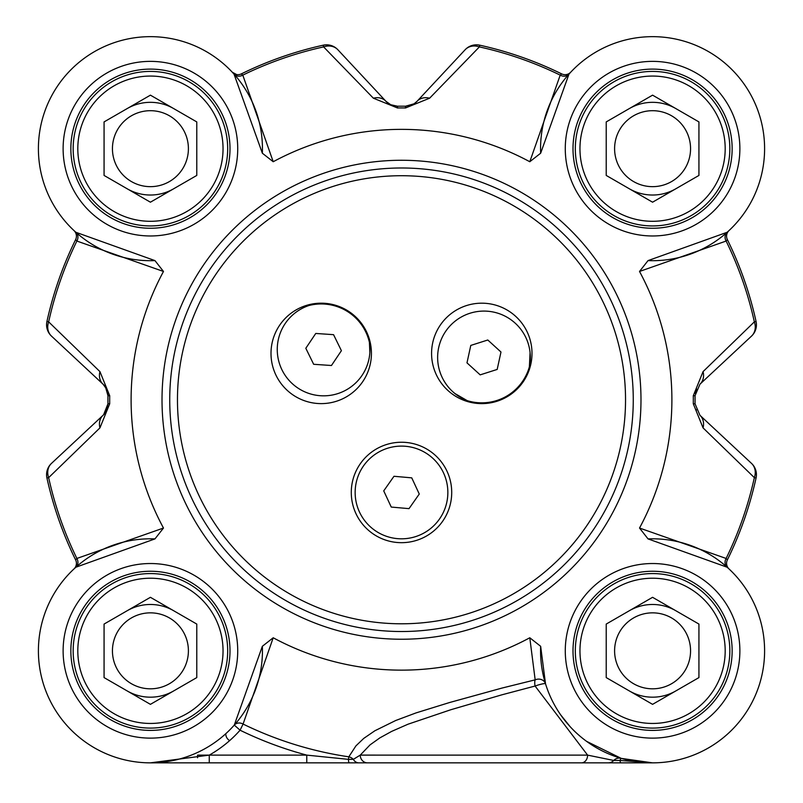 <?xml version="1.0" encoding="UTF-8"?>
<svg xmlns="http://www.w3.org/2000/svg" width="803" height="803" viewBox="0 0 803 803"><rect width="100%" height="100%" fill="white"/><g stroke="black" fill="none" stroke-linecap="round" stroke-linejoin="round"><path stroke-width="1.2" d="M383.734 490.884L393.982 476.279L411.748 477.855L419.266 494.036L409.018 508.64L391.252 507.064L383.734 490.884M397.405 538.632A46.353 46.353 0 0 1 355.327 488.365A46.353 46.353 0 0 1 405.595 446.287A46.353 46.353 0 0 1 447.672 496.555A46.353 46.353 0 0 1 397.405 538.632M369.42 342.389A46.353 46.353 0 0 1 333.235 394.825A46.353 46.353 0 0 1 278.872 361.611A46.353 46.353 0 0 1 309.004 305.491A49.445 49.445 0 0 1 369.42 342.389L369.852 352.637M305.813 348.271L315.76 333.456L333.556 334.67L341.405 350.69L331.458 365.506L313.662 364.291L305.813 348.271M467.216 400.647A46.353 46.353 0 0 1 439.903 343.102A46.353 46.353 0 0 1 495.842 312.628A46.353 46.353 0 0 1 529.388 366.78A49.445 49.445 0 0 1 467.216 400.647L454.869 393.5M530.08 352.537L529.388 366.78M480.174 374.86L466.985 362.856L470.789 345.42L487.792 340L500.982 352.015L497.177 369.44L480.174 374.86M273.211 161.734L242.797 75.131L241.352 73.886A363.097 363.097 0 0 1 323.238 45.189A363.097 363.097 0 0 0 241.352 73.886A7.729 7.729 0 0 1 232.338 72.27L234.024 74.117L262.35 153.212L273.211 161.734A270.39 270.39 0 0 1 529.789 161.734L540.65 153.212L568.976 74.117L570.702 72.22A7.729 7.729 0 0 1 570.662 72.27A7.729 7.729 0 0 1 561.648 73.886L560.203 75.131L529.789 161.734M234.024 74.117A7.729 6.795 138.3 0 0 242.797 75.131A361.34 361.34 0 0 1 323.609 46.905L373.375 98.197L397.485 107.963A291.81 291.81 0 0 1 405.515 107.963L429.625 98.197L479.391 46.905A361.34 361.34 0 0 1 560.203 75.131A7.729 6.795 41.7 0 0 568.976 74.117M197.548 757.761L197.548 755.121L209.262 755.121L150.422 762.85L608.373 762.85L377.912 762.85M273.211 637.773L262.35 646.295L234.285 725.089L240.077 730.208L243.078 724.055L273.211 637.773A270.39 270.39 0 0 0 529.789 637.773L535.169 679.85A7.729 6.836 162.9 0 1 545.508 683.755A7.729 0.964 162.9 0 0 535.079 686.033L501.825 694.836L450.774 709.752L408.024 724.206L391.663 731.392L379.889 737.867L370.053 744.873L360.256 755.111L587.605 755.121L613.733 760.461L619.996 760.461A7.729 1.235 90 0 0 620.89 762.85L652.578 762.85L621.261 758.383A7.729 7.528 -73.8 0 0 613.733 760.461A7.729 7.428 90 0 1 608.373 762.85L652.578 762.85L619.996 760.461A7.729 0.883 106.2 0 1 621.261 758.383L586.652 741.39M581.482 762.85A7.729 6.133 90 0 0 587.615 755.151L535.079 686.033A7.729 2.971 77.1 0 1 535.169 679.85L501.915 688.091L449.57 702.525L415.984 712.923L395.688 720.512L374.881 730.76L363.759 738.389L355.91 745.897L348.813 756.817A7.729 6.785 24.8 0 1 353.33 759.357L360.246 755.111A7.729 7.247 90 0 0 367.503 762.85L300.774 762.85M373.375 98.197A15.448 12.898 -43 0 1 385.942 101.298L337.862 49.746A15.448 15.448 -102.4 0 0 323.238 45.189L323.609 46.905A15.448 13.219 -43 0 1 337.862 49.746A15.448 15.448 -102.4 0 0 323.238 45.189M163.481 271.464L154.959 260.604L75.863 232.278L73.966 230.551A7.729 7.729 0 0 1 74.017 230.591A7.729 7.729 0 0 1 75.633 239.605A363.097 363.097 0 0 0 46.935 321.491A15.448 15.448 -47 0 0 51.492 336.116L103.045 384.195L105.544 387.176L107.963 395.708A293.567 293.567 0 0 0 107.963 403.799L106.658 410.233L103.336 415.041L51.492 463.391A15.448 15.448 167.6 0 0 46.935 478.016A363.097 363.097 0 0 0 75.633 559.902L76.877 558.456A361.34 361.34 0 0 1 48.652 477.644L99.943 427.879L109.71 403.768A291.81 291.81 0 0 1 109.71 395.738L99.943 371.628L48.652 321.862A361.34 361.34 0 0 1 76.877 241.051L163.481 271.464A270.39 270.39 0 0 0 163.481 528.043L76.877 558.456A7.729 6.795 48.3 0 1 75.863 567.229L154.959 538.903L163.481 528.043M639.519 528.043L648.041 538.903L727.137 567.229L729.034 568.956A7.729 7.729 0 0 1 728.983 568.915A7.729 7.729 0 0 1 727.367 559.902A363.097 363.097 0 0 0 756.065 478.016A15.448 15.448 133 0 0 751.508 463.391L699.955 415.312L695.037 403.799A293.567 293.567 0 0 0 695.037 395.708L699.955 384.195L751.508 336.116A15.448 15.448 -12.4 0 0 756.065 321.491A363.097 363.097 0 0 0 727.367 239.605L726.123 241.051A361.34 361.34 0 0 1 754.348 321.862L703.057 371.628L693.29 395.738A291.81 291.81 0 0 1 693.29 403.768L703.057 427.879L754.348 477.644A361.34 361.34 0 0 1 726.123 558.456L639.519 528.043A270.39 270.39 0 0 0 639.519 271.464L726.123 241.051A7.729 6.795 -131.7 0 1 727.137 232.278L648.041 260.604L639.519 271.464M99.943 427.879A15.448 12.898 -133 0 1 103.045 415.312A15.448 15.448 0 0 0 107.331 408.376M46.935 478.016L48.652 477.644A15.448 13.219 -133 0 1 51.492 463.391A15.448 15.448 167.6 0 0 46.935 478.016A363.097 363.097 0 0 0 75.633 559.902A7.729 7.729 0 0 1 74.017 568.915L75.863 567.229M74.017 230.591L73.966 230.551A7.729 7.729 0 0 1 74.017 230.591L73.966 230.551A7.729 7.729 0 0 1 74.017 230.591A7.729 7.729 0 0 1 75.633 239.605L76.877 241.051A7.729 6.795 -48.3 0 0 75.863 232.278M51.492 336.116A15.448 13.219 -47 0 1 48.652 321.862L46.935 321.491A15.448 15.448 -47 0 0 51.492 336.116M106.438 388.823L103.045 384.195A15.448 12.898 -47 0 1 99.943 371.628M569.718 73.113L570.702 72.22A7.729 7.729 0 0 1 570.662 72.27A7.729 7.729 0 0 1 561.648 73.886A363.097 363.097 0 0 0 479.762 45.189A363.097 363.097 0 0 1 561.648 73.886A363.097 363.097 0 0 0 479.762 45.189A15.448 15.448 43 0 0 465.138 49.746L417.058 101.298L414.077 103.798L405.545 106.217A293.567 293.567 0 0 0 397.455 106.217L390.91 104.862L385.942 101.298A15.448 15.448 0 0 0 392.878 105.584M465.138 49.746A15.448 13.219 43 0 1 479.391 46.905L479.762 45.189A15.448 15.448 43 0 0 465.138 49.746M413.033 104.39A15.448 15.448 0 0 0 417.058 101.298A15.448 12.898 43 0 1 429.625 98.197M703.057 371.628A15.448 12.898 47 0 1 699.955 384.195L751.508 336.116A15.448 15.448 -12.4 0 0 756.065 321.491A363.097 363.097 0 0 0 727.367 239.605A7.729 7.729 0 0 1 728.983 230.591L729.034 230.551A7.729 7.729 0 0 0 728.983 230.591L727.137 232.278M756.065 321.491L754.348 321.862A15.448 13.219 47 0 1 751.508 336.116M728.983 568.915L729.034 568.956A7.729 7.729 0 0 1 728.983 568.915L729.034 568.956A7.729 7.729 0 0 1 728.983 568.915A7.729 7.729 0 0 1 727.367 559.902L726.123 558.456A7.729 6.795 131.7 0 0 727.137 567.229M751.508 463.391A15.448 13.219 133 0 1 754.348 477.644L756.065 478.016A15.448 15.448 133 0 0 751.508 463.391M699.955 415.312A15.448 12.898 133 0 1 703.057 427.879M262.35 646.295A112.018 112.018 0 0 1 151.938 762.84A112.018 112.018 0 0 1 38.414 649.316A112.018 112.018 0 0 1 154.959 538.903M358.861 762.85A7.729 6.605 90 0 1 353.33 759.357L348.432 759.357L348.813 756.817A360.928 360.928 0 0 1 243.078 724.055A7.729 6.795 41.5 0 0 234.285 725.089M545.508 683.755L540.65 646.295L529.789 637.773M648.041 538.903A112.018 112.018 0 0 1 764.586 649.316A112.018 112.018 0 0 1 651.062 762.84A112.018 112.018 0 0 1 540.65 646.295M570.06 726.585L560.635 714.821M540.65 153.212A112.018 112.018 0 0 1 651.062 36.667A112.018 112.018 0 0 1 764.586 150.191A112.018 112.018 0 0 1 648.041 260.604M154.959 260.604A112.018 112.018 0 0 1 38.414 150.191A112.018 112.018 0 0 1 151.938 36.667A112.018 112.018 0 0 1 262.35 153.212M349.054 762.85A7.729 0.743 90 0 1 348.432 759.357L306.776 755.121L306.776 762.85M209.262 755.121A119.747 119.747 0 0 0 240.077 730.208A367.784 367.784 0 0 0 306.776 755.121L209.262 755.121L209.262 762.85M150.422 730.399A79.567 79.567 0 0 1 70.855 650.831A79.567 79.567 0 0 1 150.422 571.254A79.567 79.567 0 0 1 229.999 650.831A79.567 79.567 0 0 1 150.422 730.399M652.578 228.253A79.567 79.567 0 0 1 573.001 148.675A79.567 79.567 0 0 1 652.578 69.108A79.567 79.567 0 0 1 732.145 148.675A79.567 79.567 0 0 1 652.578 228.253A79.567 79.567 0 0 1 573.001 148.675A79.567 79.567 0 0 1 652.578 69.108A79.567 79.567 0 0 0 573.001 148.675A79.567 79.567 0 0 0 652.578 228.253M652.578 730.399A79.567 79.567 0 0 1 573.001 650.831A79.567 79.567 0 0 1 652.578 571.254A79.567 79.567 0 0 1 732.145 650.831A79.567 79.567 0 0 1 652.578 730.399M150.422 228.253A79.567 79.567 0 0 1 70.855 148.675A79.567 79.567 0 0 1 150.422 69.108A79.567 79.567 0 0 1 229.999 148.675A79.567 79.567 0 0 1 150.422 228.253A79.567 79.567 0 0 1 70.855 148.675A79.567 79.567 0 0 1 150.422 69.108A79.567 79.567 0 0 0 70.855 148.675A79.567 79.567 0 0 0 150.422 228.253M321.21 403.618A50.218 50.218 0 0 1 271.002 353.4A50.218 50.218 0 0 1 321.21 303.183A50.218 50.218 0 0 1 371.428 353.4A50.218 50.218 0 0 1 321.21 403.618M401.5 542.677A50.218 50.218 0 0 1 351.282 492.46A50.218 50.218 0 0 1 401.5 442.242A50.218 50.218 0 0 1 451.718 492.46A50.218 50.218 0 0 1 401.5 542.677M481.79 403.618A50.218 50.218 0 0 1 431.572 353.4A50.218 50.218 0 0 1 481.79 303.183A50.218 50.218 0 0 1 531.998 353.4A50.218 50.218 0 0 1 481.79 403.618M401.5 167.988A231.766 231.766 0 0 0 169.734 399.753A231.766 231.766 0 0 0 401.5 631.519A231.766 231.766 0 0 0 633.266 399.753A231.766 231.766 0 0 0 401.5 167.988A231.766 231.766 0 0 0 169.734 399.753A231.766 231.766 0 0 0 401.5 631.519A231.766 231.766 0 0 0 633.266 399.753A231.766 231.766 0 0 0 401.5 167.988M150.422 221.297A72.621 72.621 0 0 1 87.537 112.37A72.621 72.621 0 0 1 213.317 112.37A72.621 72.621 0 0 1 150.422 221.297M196.775 175.435L150.422 202.195L104.069 175.435L104.069 121.915L150.422 95.155L196.775 121.915L196.775 175.435M150.422 71.417A77.259 77.259 0 0 0 73.163 148.675A77.259 77.259 0 0 0 150.422 225.934A77.259 77.259 0 0 0 227.681 148.675A77.259 77.259 0 0 0 150.422 71.417M127.245 188.815A46.353 46.353 0 0 0 173.599 188.815M173.599 108.535A46.353 46.353 0 0 0 127.245 108.535A46.353 46.353 0 0 1 138.427 103.898M150.422 110.694A37.982 37.982 0 0 0 117.529 167.666A37.982 37.982 0 0 0 183.315 167.666A37.982 37.982 0 0 0 150.422 110.694M150.422 723.453A72.621 72.621 0 0 1 87.537 614.526A72.621 72.621 0 0 1 213.317 614.526A72.621 72.621 0 0 1 150.422 723.453M196.775 677.591L150.422 704.351L104.069 677.591L104.069 624.072L150.422 597.312L196.775 624.072L196.775 677.591M150.422 573.573A77.259 77.259 0 0 0 73.163 650.831A77.259 77.259 0 0 0 150.422 728.09A77.259 77.259 0 0 0 227.681 650.831A77.259 77.259 0 0 0 150.422 573.573M127.245 690.971A46.353 46.353 0 0 0 173.599 690.971M162.417 606.054A46.353 46.353 0 0 1 173.599 610.692A46.353 46.353 0 0 0 127.245 610.692M150.422 612.85A37.982 37.982 0 0 0 117.529 669.822A37.982 37.982 0 0 0 183.315 669.822A37.982 37.982 0 0 0 150.422 612.85M652.578 723.453A72.621 72.621 0 0 1 589.683 614.526A72.621 72.621 0 0 1 715.463 614.526A72.621 72.621 0 0 1 652.578 723.453M698.931 677.591L652.578 704.351L606.225 677.591L606.225 624.072L652.578 597.312L698.931 624.072L698.931 677.591M652.578 573.573A77.259 77.259 0 0 0 575.319 650.831A77.259 77.259 0 0 0 652.578 728.09A77.259 77.259 0 0 0 729.837 650.831A77.259 77.259 0 0 0 652.578 573.573M629.401 690.971A46.353 46.353 0 0 0 675.755 690.971M675.755 610.692A46.353 46.353 0 0 0 629.401 610.692A46.353 46.353 0 0 1 640.583 606.054M652.578 612.85A37.982 37.982 0 0 0 619.685 669.822A37.982 37.982 0 0 0 685.471 669.822A37.982 37.982 0 0 0 652.578 612.85M652.578 221.297A72.621 72.621 0 0 1 589.683 112.37A72.621 72.621 0 0 1 715.463 112.37A72.621 72.621 0 0 1 652.578 221.297M698.931 175.435L652.578 202.195L606.225 175.435L606.225 121.915L652.578 95.155L698.931 121.915L698.931 175.435M652.578 71.417A77.259 77.259 0 0 0 575.319 148.675A77.259 77.259 0 0 0 652.578 225.934A77.259 77.259 0 0 0 729.837 148.675A77.259 77.259 0 0 0 652.578 71.417M629.401 188.815A46.353 46.353 0 0 0 675.755 188.815M664.573 103.898A46.353 46.353 0 0 1 675.755 108.535A46.353 46.353 0 0 0 629.401 108.535M652.578 110.694A37.982 37.982 0 0 0 619.685 167.666A37.982 37.982 0 0 0 685.471 167.666A37.982 37.982 0 0 0 652.578 110.694M225.653 733.832L225.904 735.247A7.729 7.729 0 0 0 229.668 740.607M390.599 104.701L397.455 106.217L397.485 107.963M385.942 101.298L337.862 49.746M109.71 395.738L107.963 395.708L107.813 393.4M106.137 388.22A15.448 15.448 0 0 0 103.045 384.195M103.597 414.77L107.963 403.799L109.71 403.768M150.512 762.85L197.548 762.85M693.29 403.768L695.037 403.799A293.567 293.567 0 0 0 695.037 395.708L693.29 395.738M405.515 107.963L405.545 106.217L406.117 106.207M696.05 409.5L696.402 410.333M696.552 388.853L695.187 393.39L696.552 388.833M412.441 104.681L413.886 103.908M75.633 239.605A363.097 363.097 0 0 0 46.935 321.491M727.367 559.902A363.097 363.097 0 0 0 756.065 478.016M107.963 395.708A293.567 293.567 0 0 0 107.963 403.799M695.037 403.799A293.567 293.567 0 0 0 695.037 395.708M405.545 106.217A293.567 293.567 0 0 0 397.455 106.217M150.422 738.128A87.296 87.296 0 0 0 226.024 607.178A87.296 87.296 0 0 0 74.82 607.178A87.296 87.296 0 0 0 150.422 738.128M652.578 235.972A87.296 87.296 0 0 0 728.18 105.022A87.296 87.296 0 0 0 576.976 105.022A87.296 87.296 0 0 0 652.578 235.972M652.578 738.128A87.296 87.296 0 0 0 728.18 607.178A87.296 87.296 0 0 0 576.976 607.178A87.296 87.296 0 0 0 652.578 738.128M401.5 639.238A239.485 239.485 0 0 0 640.985 399.753A239.485 239.485 0 0 0 401.5 160.269A239.485 239.485 0 0 0 162.015 399.753A239.485 239.485 0 0 0 401.5 639.238M150.422 235.972A87.296 87.296 0 0 0 226.024 105.022A87.296 87.296 0 0 0 74.82 105.022A87.296 87.296 0 0 0 150.422 235.972M401.5 623.79A224.037 224.037 0 0 1 177.463 399.753A224.037 224.037 0 0 1 401.5 175.716A224.037 224.037 0 0 1 625.537 399.753A224.037 224.037 0 0 1 401.5 623.79M105.544 387.176L107.963 395.247M106.598 410.343L105.233 412.792M390.91 104.852L388.461 103.487M414.077 103.798L406.007 106.217M151.476 762.85L150.713 762.85M414.529 103.487L412.08 104.852M397.033 106.217L390.579 104.691M236.614 74.559L232.338 72.27"/></g></svg>
